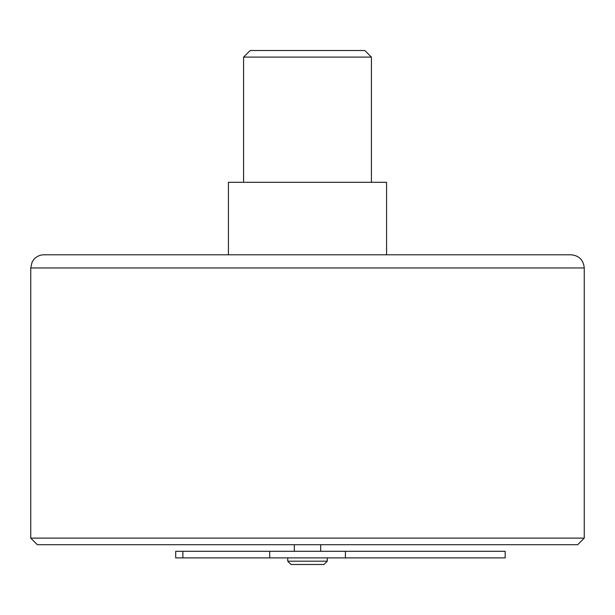 <?xml version="1.0" encoding="UTF-8"?>
<svg xmlns="http://www.w3.org/2000/svg" width="615" height="615" viewBox="0 0 615 615"><rect width="100%" height="100%" fill="white"/><g stroke="black" fill="none" stroke-linecap="round" stroke-linejoin="round"><path stroke-width="0.92" d="M243.586 57.11L250.174 50.515L364.826 50.515L371.414 57.11L243.586 57.11L243.586 182.301M386.574 182.301L228.426 182.301L228.426 254.787L43.926 254.787L571.074 254.787L386.574 254.787L386.574 182.301M584.25 538.125L577.662 544.713L37.338 544.713L30.75 538.125L584.25 538.125L584.25 267.963L30.75 267.963L32.049 262.259L33.641 259.722C36.323 256.524 39.752 254.871 43.926 254.787M571.074 254.787C579.076 255.563 583.466 259.961 584.25 267.963M327.265 561.188L323.974 564.485L291.026 564.485L287.735 561.188L327.265 561.188L327.265 557.89M320.676 551.301L320.676 544.713M345.422 557.89L345.422 551.301L505.176 551.301L505.176 557.89L175.713 557.89L175.713 551.301L182.878 551.301L182.878 557.89M345.422 551.301L269.685 551.301L269.685 557.89M269.685 551.301L182.878 551.301M371.414 57.11L371.414 182.301M287.735 561.188L287.735 557.89M294.324 551.301L294.324 544.713M30.75 538.125L30.75 267.963"/></g></svg>
